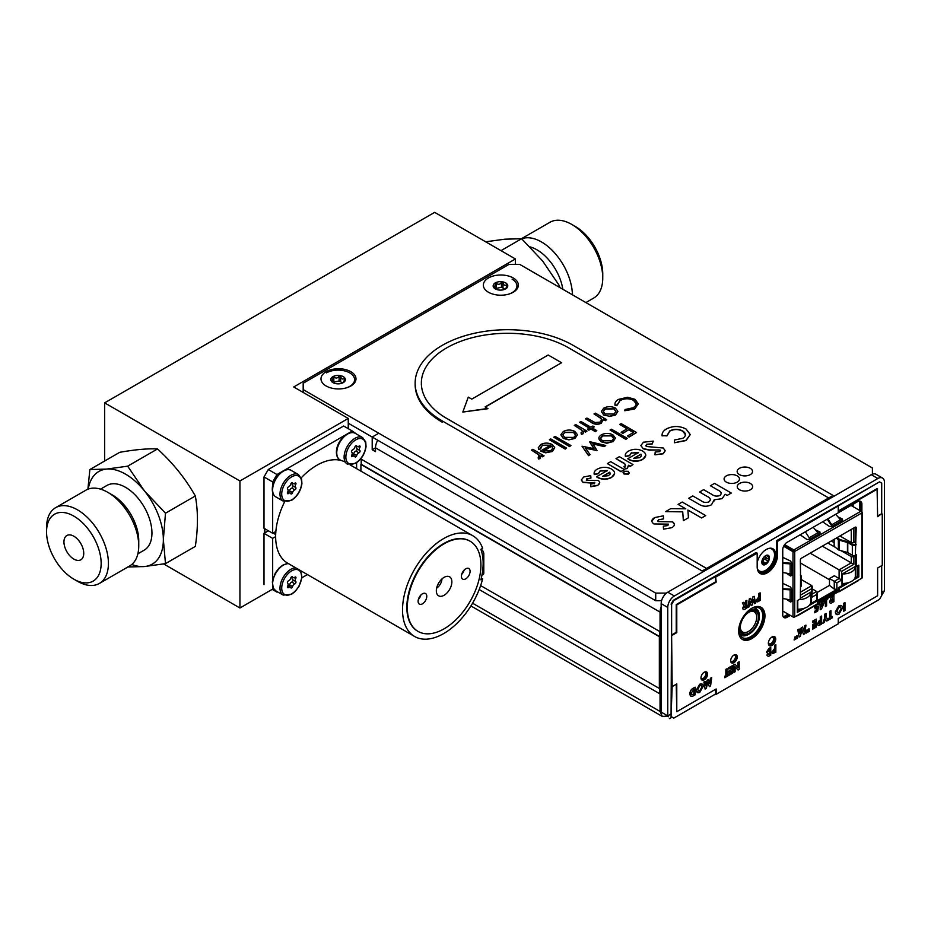 <?xml version="1.0" encoding="UTF-8"?>
<svg xmlns="http://www.w3.org/2000/svg" width="931" height="931" viewBox="0 0 931 931"><rect width="100%" height="100%" fill="white"/><g stroke="black" fill="none" stroke-linecap="round" stroke-linejoin="round"><path stroke-width="1.4" d="M515.413 264.462L515.413 258.969L434.649 212.349L104.644 402.867L104.644 461.02M163.647 563.942L239.942 607.99L239.942 480.978L348.252 418.45L348.252 428.679M104.644 402.867L239.942 480.978M515.413 258.969L293.719 386.97L348.252 418.45M272.189 589.381L239.942 607.99M264.462 528.529A58.49 33.772 120 0 0 264.439 530.344A58.49 33.772 120 0 0 264.497 533.044M307.393 574.578L301.9 577.744M277.496 591.837L272.678 589.66L272.678 585.122M272.678 589.66L276.973 592.139M272.678 582.48L272.678 538.351L275.646 536.64M263.997 584.645L263.997 533.335L272.678 538.351M273.016 533.079L275.681 534.603M263.997 533.335L268.396 530.798M275.867 531.426L272.678 533.265L272.678 491.137M272.678 488.496L272.678 481.955L263.997 476.94L263.997 528.249L272.678 533.265M272.678 481.955L276.973 474.531L281.441 471.947M263.997 476.94L268.279 469.515L276.973 474.531M284.234 470.341L345.576 434.917M348.357 433.311L352.314 431.03L356.608 434.114M268.279 469.515L343.632 426.014L352.314 431.03M356.608 462.719L356.608 468.63M351.522 455.806L352.651 456.446A2.758 1.594 -60 0 1 354.897 456.656A1.35 0.78 120 0 0 356.701 455.608A2.758 1.594 -60 0 1 358.947 452.815A1.35 0.78 120 0 0 359.855 450.488A2.758 1.594 -60 0 1 359.855 447.485A1.35 0.78 120 0 0 358.947 446.205A2.758 1.594 -60 0 1 356.701 446.007A1.35 0.78 120 0 0 354.897 447.043A2.758 1.594 -60 0 1 352.651 449.836A1.35 0.78 120 0 0 351.743 452.175A2.758 1.594 -60 0 1 351.743 455.166A1.35 0.78 120 0 0 352.651 456.446M356.701 445.984A2.758 1.594 -60 0 0 356.829 448.73A1.35 0.78 120 0 1 355.921 451.07A2.758 1.594 -60 0 0 353.675 453.851A1.35 0.78 120 0 1 351.871 454.922L354.897 456.656M358.319 446.601L359.855 447.485M287.621 489.194A2.758 1.594 -60 0 1 287.621 492.185A1.35 0.78 120 0 0 288.529 493.477A2.758 1.594 -60 0 1 290.297 493.058A2.758 1.594 -60 0 1 290.775 493.674A1.35 0.78 120 0 0 292.578 492.627A2.758 1.594 -60 0 1 294.824 489.834A1.35 0.78 120 0 0 295.732 487.507A2.758 1.594 -60 0 1 295.732 484.516A1.35 0.78 120 0 0 294.824 483.224A2.758 1.594 -60 0 1 293.056 483.643A2.758 1.594 -60 0 1 292.578 483.026A1.35 0.78 120 0 0 290.775 484.073A2.758 1.594 -60 0 1 288.529 486.866A1.35 0.78 120 0 0 287.621 489.194M288.68 492.127A1.35 0.78 120 0 0 289.553 490.881A2.758 1.594 -60 0 1 291.799 488.088A1.35 0.78 120 0 0 292.695 485.761A2.758 1.594 -60 0 1 292.45 483.294M288.68 586.123A1.35 0.78 120 0 0 289.553 584.866A2.758 1.594 -60 0 1 291.799 582.073A1.35 0.78 120 0 0 292.695 579.745A2.758 1.594 -60 0 1 292.45 577.278M292.578 586.623A2.758 1.594 -60 0 1 294.824 583.83A1.35 0.78 120 0 0 295.732 581.491A2.758 1.594 -60 0 1 295.732 578.5A1.35 0.78 120 0 0 294.824 577.22A2.758 1.594 -60 0 1 293.056 577.627A2.758 1.594 -60 0 1 292.578 577.011A1.35 0.78 120 0 0 290.775 578.058A2.758 1.594 -60 0 1 288.529 580.851A1.35 0.78 120 0 0 287.621 583.178A2.758 1.594 -60 0 1 287.621 586.181A1.35 0.78 120 0 0 288.529 587.461A2.758 1.594 -60 0 1 290.297 587.054A2.758 1.594 -60 0 1 290.775 587.659A1.35 0.78 120 0 0 292.578 586.623L289.553 584.866M504.986 289.227L501.472 287.225L495.071 288.68M505.58 288.901L507.255 285.677L507.523 284.805L506.848 284.793C504.811 285.922 503.531 285.177 502.984 282.57L502.344 281.814L501.472 282.326C499.982 284.63 498.225 284.898 496.188 283.152L495.292 282.908A7.308 4.224 -0 0 0 493.395 286.992A7.308 4.224 -0 0 0 495.292 288.878A7.308 4.224 -0 0 0 498.562 289.972A7.308 4.224 -0 0 0 505.626 288.878A7.308 4.224 -0 0 0 507.523 284.805A7.308 4.224 -0 0 0 502.344 281.814A7.308 4.224 -0 0 0 495.292 282.908L495.327 285.573L493.395 286.992L495.804 289.099M495.292 282.908L495.071 283.792M512.12 279.16A16.49 9.519 180 0 1 508.885 294.08M507.255 285.677L507.523 284.805M342.631 382.967L339.117 380.954L332.728 382.408M326.444 372.9A16.49 9.519 180 0 1 349.765 372.9A16.49 9.519 180 0 1 351.115 385.481A16.49 9.519 180 0 1 346.53 387.808M343.236 382.641L345.168 378.533L344.493 378.533C342.468 379.65 341.177 378.905 340.63 376.299L340.001 375.554L339.117 376.066C337.627 378.358 335.87 378.626 333.833 376.88L332.937 376.648A7.308 4.224 -0 0 0 331.04 380.721A7.308 4.224 -0 0 0 332.937 382.618A7.308 4.224 -0 0 0 336.207 383.712A7.308 4.224 -0 0 0 343.271 382.618A7.308 4.224 -0 0 0 345.168 378.533A7.308 4.224 -0 0 0 340.001 375.554A7.308 4.224 -0 0 0 332.937 376.648L332.972 379.301L331.04 380.721L333.449 382.839M332.937 376.648L332.728 377.52M344.901 379.406L345.168 378.533M482.933 558.681L483.794 559.182M798.775 610.561L797.692 609.933M841.985 585.611L841.985 574.159L855.531 566.339M800.346 598.202L811.541 591.732L811.541 603.183M797.692 600.437L797.692 611.19M855.345 541.667L853.855 542.529A1.839 1.059 180 0 1 851.26 542.529L839.937 535.988M834.164 542.633L831.29 540.981M817.209 592.465L829.498 585.378L834.257 589.09L836.853 589.358L817.139 600.739M829.498 585.378L829.498 578.57L836.853 582.818L836.853 589.358M829.498 578.57L834.351 575.777L839.11 578.523L841.705 580.025L836.853 582.818M812.367 588.986L816.673 591.476L817.22 592.663L816.673 594.478L811.832 597.271L811.832 588.625L800.346 595.246M801.195 579.489L811.832 585.622L811.832 588.625M800.346 562.941L829.498 579.769M822.329 546.16L853.855 564.361L841.705 571.366L810.179 553.165M855.345 555.667L853.855 556.529A1.839 1.059 180 0 1 851.26 556.529L841.205 550.733M835.631 547.509L827.81 542.994M816.673 599.238L816.673 601.007M812.367 586.809L811.832 597.271M838.377 589.754L817.325 601.903M855.845 566.514L855.845 577.604M784.647 544.623L793.852 549.942A1.222 0.71 60 0 1 794.725 551.443L793.852 550.943L793.747 551.897M784.1 545.438L793.747 551.012M843.067 584.982L841.985 584.365M855.321 575.963A12.592 7.273 180 0 1 855.333 576.196A12.592 7.273 180 0 1 842.334 583.458L841.985 583.26M855.321 566.455L855.321 566.455A12.592 7.273 180 0 1 855.333 566.7A12.592 7.273 180 0 1 842.334 573.962L842.334 583.458M810.761 592.186L810.761 592.186A12.592 7.273 180 0 1 810.773 592.419A12.592 7.273 180 0 1 799.007 599.669M810.761 601.682A12.592 7.273 180 0 1 810.773 601.926A12.592 7.273 180 0 1 797.774 609.188L797.774 600.39M861.547 511.771L861.85 511.945A1.222 0.71 180 0 1 861.85 512.946L794.725 551.443M862.199 512.446L862.199 577.697A1.222 0.71 180 0 1 861.85 578.198L861.85 512.946M827.845 518.811L831.767 524.781L831.22 525.235L827.228 519.172M835.735 514.249L840.414 519.789L831.767 524.781L831.755 526.562L842.567 520.324L840.414 519.789M822.655 521.802L829.498 526.504L831.755 526.562M813.217 527.26L817.895 532.788L809.248 537.781L805.327 531.81M809.248 537.781L809.237 539.561L820.048 533.323L817.895 532.788M800.136 534.801L806.979 539.515L809.237 539.561M820.048 533.323L819.955 532.02L815.637 529.925M838.156 516.926L842.474 519.021L842.567 520.324M851.015 505.44L860.977 511.189A1.222 0.71 60 0 1 861.85 512.69M793.852 550.943L784.158 545.345M783.634 546.288L792.991 551.699A1.222 0.71 -0 0 0 794.725 551.699L794.725 616.95A1.222 0.71 180 0 1 792.991 616.95L782.75 611.039M782.75 598.493L790.291 599.867L791.687 601.449L791.687 588.951L790.151 589.858L790.268 589.16L782.75 588.695M782.75 589.416L790.151 589.858L790.151 599.843M782.75 572.484L790.291 573.857L791.687 575.439L791.687 562.952L790.151 563.86L790.268 563.15L782.75 562.696M782.75 563.406L790.151 563.86L790.151 573.845M791.687 575.439L790.512 576.01L786.544 573.31M791.687 562.952L790.512 561.021L782.75 557.332M791.687 601.449L790.512 602.008L786.544 599.32M791.687 588.951L790.512 587.03L782.75 583.33M794.725 616.95L797.751 615.205A1.222 0.71 60 0 1 796.889 615.705L796.889 615.705M810.296 603.905L816.464 600.344L817.325 600.844L817.325 603.905L838.377 591.744A1.222 0.71 -120 0 0 839.238 591.243L858.382 580.199A1.222 0.71 60 0 1 858.126 580.758L838.982 591.813M856.148 566.688A1.536 0.884 120 0 0 856.217 566.199L856.217 554.748L855.356 555.237L855.345 565.699A1.536 0.884 -60 0 1 855.275 566.188L856.148 566.688L858.813 565.14L858.813 576.894L853.518 579.955M857.951 565.641L857.951 576.394L858.813 576.894M849.247 582.422L839.238 588.194L839.238 591.243M846.186 583.19L838.377 587.694L839.238 588.194M857.951 576.394L854.856 578.186M838.377 591.744L838.377 590.743L817.325 602.904M838.377 587.694L838.377 590.743M797.751 615.205L817.325 603.905A1.222 0.71 60 0 1 817.069 604.463L797.495 615.763M817.325 600.844L808.958 605.674M804.687 608.141L797.32 612.4L797.32 600.646L800.427 598.854A1.536 0.884 120 0 1 800.346 598.447L800.567 576.871A2.141 1.234 -0 0 0 801.195 575.998A2.141 1.234 -0 0 0 800.567 575.125L800.346 574.997M801.626 608.909L797.32 611.399M801.195 575.998L801.195 585.995A2.141 1.234 180 0 1 800.567 586.867M800.567 576.871L800.346 560.09A1.536 0.884 120 0 1 801.428 558.216L855.135 527.214A1.536 0.884 120 0 1 856.217 527.842L855.356 555.237A2.141 1.234 180 0 1 852.331 555.237L847.78 552.618L847.78 542.61A1.222 0.71 -0 0 0 847.443 542.482L847.443 552.479A1.222 0.71 180 0 1 847.78 552.618M852.331 555.237L852.331 545.24L847.78 542.61M847.443 552.479L839.168 550.163A2.141 1.234 180 0 1 838.354 549.755L834.164 546.299L834.164 539.328M836.317 538.083L838.354 539.759A2.141 1.234 -0 0 0 839.168 540.155L847.443 542.482M852.331 545.24A2.141 1.234 -0 0 0 855.356 545.24M837.202 537.571L839.704 539.526L847.978 541.842A2.456 1.42 180 0 1 848.641 542.11L853.192 544.74L856.217 544.74M855.345 544.239L855.345 527.342L856.217 527.842M858.382 580.199L861.85 578.198M752.504 608.001A15.315 8.845 -60 0 1 756.147 608.665A15.315 8.845 -60 0 1 759.324 615.682L759.324 616.683A14.081 8.135 120 0 0 753.458 609.584A14.081 8.135 120 0 0 742.763 617.614M740.96 621.093A14.081 8.135 120 0 0 740.622 632.999A14.081 8.135 120 0 0 749.362 633.93L748.489 634.43A15.315 8.845 -60 0 1 740.832 635.186A15.315 8.845 -60 0 1 739.272 633.813M749.362 633.93A14.081 8.135 120 0 0 759.324 616.683M758.451 617.183A12.859 7.425 -60 0 1 749.362 632.929A12.859 7.425 -60 0 1 740.261 627.68A12.859 7.425 -60 0 1 749.362 611.923A12.859 7.425 -60 0 1 758.451 617.183M740.273 627.157A11.638 6.715 120 0 0 742.67 632.009A11.638 6.715 120 0 0 751.643 628.89A11.638 6.715 120 0 0 756.717 617.183A11.638 6.715 120 0 0 754.308 611.853A11.638 6.715 120 0 0 748.92 612.191M264.87 532.823A58.176 33.586 -60 0 1 264.835 528.738M418.426 599.285A6.121 3.538 120 0 0 420.835 595.107M422.441 603.823A6.121 3.538 120 0 0 426.445 598.424A6.121 3.538 120 0 0 425.514 593.524A6.121 3.538 120 0 0 419.381 597.05A6.121 3.538 120 0 0 419.381 604.126A6.121 3.538 120 0 0 422.441 603.823M461.729 574.287A6.121 3.538 120 0 0 464.138 570.109M465.756 578.826A6.121 3.538 120 0 0 469.748 573.426A6.121 3.538 120 0 0 468.817 568.515A6.121 3.538 120 0 0 462.684 572.053A6.121 3.538 120 0 0 462.684 579.129A6.121 3.538 120 0 0 465.756 578.826M436.639 588.171A8.018 4.632 120 0 0 441.969 578.931M444.099 595.281A10.974 6.342 120 0 0 451.523 584.668A10.974 6.342 120 0 0 448.451 576.382A10.974 6.342 120 0 0 438.606 583.155A10.974 6.342 120 0 0 437.675 595.06A10.974 6.342 120 0 0 444.099 595.281M444.099 628.821A52.055 30.06 -60 0 1 418.066 631.404A52.055 30.06 -60 0 1 418.066 571.297A52.055 30.06 -60 0 1 470.132 541.237A52.055 30.06 -60 0 1 478.103 582.957A52.055 30.06 -60 0 1 444.099 628.821M469.911 541.12A52.055 30.06 120 0 0 469.69 540.992A52.055 30.06 120 0 0 417.635 571.04A52.055 30.06 120 0 0 417.635 631.16A52.055 30.06 120 0 0 417.856 631.276M482.63 578.826A58.176 33.586 -60 0 1 414.574 636.455A58.176 33.586 -60 0 1 405.66 589.835A58.176 33.586 -60 0 1 443.668 538.572A58.176 33.586 -60 0 1 472.75 535.686A58.176 33.586 -60 0 1 482.63 548.324L480.873 549.337A55.837 32.236 -60 0 1 480.873 579.838L482.63 578.826L481.315 578.07M345.32 462.125A58.176 33.586 120 0 0 316.784 465.314A58.176 33.586 120 0 0 301.213 477.836M284.642 501.716A58.176 33.586 120 0 0 287.691 563.197L414.574 636.455M462.823 412.037L487.891 408.709L485.156 406.882L561.602 362.741L548.196 355.002L471.749 399.143L468.281 397.13L462.823 412.037L487.891 408.453M485.377 406.998L561.602 362.741M752.527 471.47A7.692 4.446 -0 0 0 744.835 467.036A7.692 4.446 -0 0 0 737.154 471.47A7.692 4.446 -0 0 0 739.4 474.601A7.692 4.446 -0 0 0 747.779 475.566A7.692 4.446 -0 0 0 752.527 471.47A7.692 4.446 -0 0 0 744.835 467.025A7.692 4.446 -0 0 0 737.154 471.47M702.172 570.994L702.172 572.251L833.059 496.689L833.059 495.42L573.147 345.354A92.553 53.439 -0 0 0 472.273 333.775A92.553 53.439 -0 0 0 415.145 383.141A92.553 53.439 -0 0 0 442.248 420.928L702.172 570.994L706.571 568.457L446.647 418.391A86.339 49.843 180 0 1 421.359 383.141M442.248 420.928L442.248 422.197A92.553 53.439 180 0 1 415.145 384.41L415.145 383.141M828.66 497.957L706.571 568.445L446.647 418.38A86.339 49.843 180 0 1 446.647 347.891A86.339 49.843 180 0 1 568.748 347.891L828.66 497.957L833.059 495.42M682.679 431.216C678.431 429.04 674.149 429.016 669.831 431.111L666.968 435.906L662.081 435.58C661.871 432.985 663.326 430.774 666.456 428.935C673.008 425.688 679.525 425.723 686.031 429.016L690.22 434.533L686.066 440.316L674.358 442.772L674.475 439.991L682.842 438.303C686.345 435.836 686.298 433.392 682.679 430.96L685.437 434.847M682.679 430.96C678.431 428.795 674.149 428.76 669.831 430.855L669.831 431.111M669.831 430.855L666.968 435.65L662.069 435.836M690.22 434.661L686.066 440.561L674.358 442.772M653.294 441.131L652.119 443.854L646.661 444.238L646.289 446.496L663.268 447.997L665.211 450.709L663.105 453.56L654.97 454.828L655.18 452.047L659.788 451.605L660.079 450.022L649.349 449.906L643.135 448.544L640.877 445.53L643.426 442.225L653.294 441.131L652.119 444.11L646.661 444.494L645.672 445.681M665.2 450.837L663.105 453.816L654.993 454.828M643.135 448.544L640.877 445.658M640.924 454.188L633.732 458.343L639.667 457.68L641.354 455.841L640.924 454.188L634.034 458.424M641.354 456.097L640.924 454.444M638.526 452.78L631.358 453.048L629.577 455.713L625.423 456.574L625.26 455.352M631.358 452.792L629.577 455.468L625.423 456.318C624.887 454.281 625.923 452.547 628.518 451.104C633.208 448.73 637.91 448.707 642.646 451.035C646.731 453.734 646.789 456.458 642.821 459.181C637.979 461.613 633.173 461.59 628.378 459.123L627.75 458.75L638.526 452.524L631.358 453.048M642.821 459.181L642.821 459.437C637.979 461.869 633.173 461.846 628.378 459.379L627.971 458.878M623.921 466.419L625.19 466.047C625.748 464.534 624.748 463.242 622.199 462.195L615.996 458.622L619.348 456.679L633.01 464.569L630.136 466.233L628.46 465.256L627.424 468.072L625.725 468.665L623.921 466.675L625.19 466.291C625.748 464.79 624.748 463.498 622.199 462.451L616.217 458.75M625.19 466.047L625.679 465.302M610.189 474.088L609.758 472.436L602.869 476.416M602.566 476.335L608.502 475.671L610.189 473.832L609.758 472.18L602.566 476.335M596.585 476.742L597.213 477.37L596.585 476.742L607.361 470.527L600.192 470.783L598.412 473.46L594.257 474.31C593.722 472.273 594.758 470.539 597.353 469.108C602.043 466.734 606.744 466.699 611.481 469.026C615.566 471.726 615.624 474.449 611.655 477.184C606.814 479.605 602.008 479.581 597.213 477.114M590.638 482.747L583.004 482.2L581.34 479.93L583.702 476.986L590.72 475.59L590.941 478.069L586.763 478.813L586.355 480.268L598.261 480.489C600.367 482.142 600.181 483.724 597.679 485.249L590.871 486.471L590.72 484.004L594.42 483.526L594.781 482.363L590.638 483.003L583.004 482.456L581.34 480.047M594.42 483.526L594.781 482.363L590.638 483.003M594.42 483.783L594.781 482.619M636.548 432.519L629.053 436.848L627.471 435.929L633.592 432.403L628.856 429.668L622.734 433.194L621.152 432.287L627.273 428.749L619.767 424.42L621.152 423.628L636.548 432.519L629.053 437.105L627.692 436.057M628.856 429.668L622.734 433.45L621.373 432.415M611.481 429.214L627.273 438.326L625.888 439.129L610.096 430.006L611.481 429.214M627.273 438.326L625.888 439.374L610.317 430.134M613.401 438.35L611.539 435.883L602.694 435.906L600.798 438.326M611.539 435.627L602.694 435.65C600.204 437.349 600.192 439.048 602.648 440.759L611.574 440.782C614.018 439.06 614.006 437.337 611.539 435.627L611.539 435.883M612.924 434.835L615.379 438.024L612.947 441.585L606.826 442.981L601.275 441.562C598.039 439.316 598.051 437.081 601.31 434.858C605.162 432.973 609.037 432.962 612.924 434.835M612.947 441.585L606.826 443.237L601.275 441.818L598.854 438.257M604.266 446.368L592.826 443.633L597.004 450.557L585.32 447.962L590.033 454.584L588.578 455.422L582.026 446.217L594.001 448.649L589.835 441.701L605.755 445.507L604.266 446.624L593.012 443.924M597.004 450.557L585.529 448.265M589.905 454.665L588.578 455.678L582.154 446.391M605.441 445.693L604.266 446.624M624.771 410.746L634.709 408.977L638.317 403.879L634.709 408.721L624.771 410.746L625.05 409.512L633.208 407.755C637.048 405.206 637.153 402.646 633.499 400.051L633.499 400.307C628.96 398.189 624.492 398.27 620.093 400.551L617.148 405.206L615.03 405.369L614.902 404.275M633.499 400.051C628.96 397.933 624.492 398.014 620.093 400.295L620.093 400.551M620.093 400.295L617.148 404.95L615.03 405.113C614.576 402.89 615.728 400.982 618.498 399.387L627.541 397.269L634.989 399.318L638.317 403.879M614.029 408.872L605.185 408.895L603.288 411.444L605.138 414.004L614.064 414.027L615.891 411.467L614.029 408.872L605.185 409.151L603.288 411.572M615.891 411.595L614.029 409.128M603.777 414.807L601.345 411.374L603.8 408.104C607.652 406.219 611.527 406.207 615.414 408.081L617.87 411.269L615.449 414.83L609.316 416.227L603.777 415.063L601.345 411.502M609.316 416.227L603.777 415.063M601.193 423.046C597.597 424.548 594.304 424.257 591.29 422.185L585.541 418.869L586.926 418.066L594.944 422.511L600.053 422.115L601.659 419.811L600.902 418.182L594.025 413.969L595.409 413.166L606.663 419.672L605.278 420.463L603.253 419.287L601.193 423.302C597.597 424.804 594.304 424.513 591.29 422.441L585.762 418.997M601.659 419.939L600.902 418.438L594.246 414.097M603.253 419.287L603.346 420.218M603.253 419.544L601.193 423.302M587.519 429.133L589.486 427.992L579.617 422.29L581.002 421.487L590.871 427.189L592.849 426.049L594.222 426.852L592.256 427.992L596.794 430.611L595.409 431.402L590.871 428.784L588.892 429.924L587.729 429.249M590.871 428.784L588.892 430.18L587.519 429.377M582.562 431.612L581.689 430.18L574.508 425.49M581.689 429.924L574.287 425.362L575.672 424.571L586.926 431.065L585.541 431.868L583.888 430.902L582.992 433.567L581.398 434.032L580.967 432.903L582.573 431.472L581.689 430.18M581.398 434.032L580.967 432.903M568.841 439.595L563.302 438.175L560.869 434.73L563.325 431.472C567.177 429.587 571.052 429.575 574.951 431.449L577.395 434.637L574.974 438.198L568.841 439.839L563.302 438.431L560.869 434.87M551.827 446.077L543.285 451.011L550.954 450.464L552.793 448.183L551.827 446.077L543.576 451.104M552.793 448.439L551.827 446.333M542.342 445.181L540.574 448.94L538.7 449.277L538.269 447.764L540.795 444.483C544.6 442.621 548.417 442.644 552.246 444.553L554.701 447.474L552.409 451.221L545.659 452.559L540.527 451.011L550.593 445.204L542.342 445.181M538.7 449.277L538.281 447.892M532.823 449.301L544.076 455.794L542.703 456.597L541.039 455.643L540.155 458.296L538.56 458.774L538.84 454.654L531.45 450.104L532.823 449.301M544.076 455.794L542.703 456.853L541.144 455.957M541.039 455.899L540.155 458.552L538.56 459.018L538.118 457.889L539.026 457.598M539.724 456.341L538.84 454.91L531.671 450.232M550.593 445.449L542.342 445.425L540.329 447.881M540.492 448.951L538.7 449.522M554.701 447.73L552.409 451.477L545.659 452.815L540.76 451.139M566.362 448.172L565.21 449.103L549.627 439.851M570.715 445.67L569.551 446.589L553.98 437.349M577.395 434.893L574.974 438.443L568.841 439.839M586.705 431.193L585.541 432.112L583.993 431.228M583.888 431.158L582.992 433.811L581.398 434.288M596.573 430.739L595.409 431.658L590.871 429.04M589.265 428.12L579.838 422.418M594.001 426.98L592.477 428.12M606.442 419.8L605.278 420.719L603.3 419.578M617.87 411.525L615.449 415.075L609.316 416.483M636.199 403.821L633.499 400.307M593.815 448.602L589.707 442.039M615.379 438.28L612.947 441.829M633.371 432.531L628.856 429.924M627.052 428.877L619.988 424.548M599.727 482.712L597.679 485.505L590.871 486.727L590.731 484.26M590.917 478.069L586.763 479.069L586.355 480.524M607.361 470.772L600.192 471.039L598.412 473.716L594.257 474.566L594.094 473.355M614.611 473.309L611.655 477.428C606.814 479.861 602.008 479.837 597.213 477.37M624.166 469.678L621.024 471.749L607.582 463.731M629.321 472.762L628.472 474.1L624.014 474.019L623.048 472.564M632.789 464.697L630.136 466.489L628.623 465.616M628.46 465.512L627.424 468.328L625.725 468.921L623.921 466.675M645.777 455.317L642.821 459.437M660.498 450.813L658.869 449.941L649.349 450.162L643.135 448.8M726.343 482.142A7.692 4.446 -0 0 0 739.202 480.152A7.692 4.446 -0 0 0 729.788 474.717A7.692 4.446 -0 0 0 726.343 482.142M739.517 489.753A7.692 4.446 -0 0 0 752.376 487.763A7.692 4.446 -0 0 0 742.961 482.316A7.692 4.446 -0 0 0 739.517 489.753M710.411 485.749L714.519 483.375L731.266 493.046L727.158 495.42L725.156 494.256L722.107 498.667L714.193 499.796L711.47 504.811C706.78 506.953 702.428 506.65 698.413 503.927L688.672 498.306L692.78 495.932L701.194 500.785C703.499 502.542 706.082 502.903 708.968 501.844C711.237 499.807 710.586 497.969 707.013 496.339L699.542 492.022L703.65 489.648L711.68 494.291C714.077 496.153 716.812 496.56 719.896 495.536C722.072 493.477 721.362 491.626 717.778 490.009L710.411 485.749L714.519 483.375L731.266 493.046M678.094 504.404L682.214 502.03L705.71 515.599L701.602 517.973L687.893 510.06L688.44 517.764L683.366 520.697L682.726 511.852L665.572 511.643L670.739 508.652L685.775 508.826L678.094 504.404L682.214 502.03L705.71 515.599M672.589 521.849C675.161 523.862 674.928 525.806 671.868 527.679L663.524 529.169L663.338 526.155L667.876 525.573L668.318 524.13L653.888 523.944C650.967 521.721 651.258 519.591 654.737 517.555L663.338 515.832L663.617 518.87L658.485 519.801L657.996 521.569L672.589 521.849M573.601 437.395C576.033 435.673 576.021 433.951 573.554 432.24L564.71 432.263L562.813 434.812L564.675 437.372L573.601 437.395M575.416 434.963L573.554 432.496L564.71 432.519L562.824 434.94M610.724 461.66L624.387 469.55L621.024 471.493L607.361 463.603L610.724 461.66M628.378 471.307L628.472 473.844L624.014 473.774L623.886 471.226L628.378 471.307M657.565 520.929L657.996 521.581L672.589 521.86L674.381 524.409M651.84 521.162L654.737 517.555L663.338 515.844L663.617 518.87M663.338 526.166L667.876 525.573L668.318 524.141M739.47 479.011A7.692 4.446 -0 0 0 731.778 474.577A7.692 4.446 -0 0 0 724.085 479.011M752.644 486.61A7.692 4.446 -0 0 0 744.951 482.177A7.692 4.446 -0 0 0 737.259 486.61M665.572 511.643L670.739 508.652L685.763 508.826M687.893 510.06L688.44 517.764M699.542 492.034L703.65 489.659L711.68 494.291C714.077 496.153 716.812 496.572 719.896 495.536L721.327 493.546M688.672 498.306L692.78 495.932L701.194 500.785C703.499 502.554 706.082 502.903 708.968 501.856L710.469 499.784M714.193 499.796L714.368 500.855M550.791 438.932L566.583 448.044L565.21 448.847L549.406 439.723L550.791 438.932M555.132 436.418L570.936 445.542L569.551 446.345L553.759 437.221L555.132 436.418M361.205 464.255L361.205 459.181L659.625 631.462L659.625 636.548L361.205 464.255M480.629 585.599L659.625 688.626L659.625 693.7L479.186 589.532M481.141 549.185A3.887 2.246 60 0 1 483.794 553.898L483.794 572.949A3.887 2.246 60 0 1 481.99 574.881M659.346 688.777L659.346 636.699L360.925 464.418L360.925 471.121M659.625 693.7L659.625 631.462M378.801 433.229L372.202 437.046L372.202 449.743L375.507 451.651L375.507 447.834L372.202 449.743M661.161 606.907A10.893 6.284 120 0 0 660.056 612.121L375.507 447.834A10.893 6.284 -60 0 1 377.753 440.247M661.161 611.492L660.056 612.121L660.056 711.447L662.313 716.428L667.411 716.09M482.712 570.319L483.794 570.947M483.142 562.952L483.794 563.325M661.569 600.728L655.715 600.728L348.252 423.209M667.76 715.892L661.161 712.087L661.161 603.614A9.333 5.388 -60 0 1 667.76 592.186L674.358 595.991A9.333 5.388 120 0 0 667.76 607.431L667.76 715.892C669.866 719.547 669.866 719.547 667.76 715.892C669.866 719.547 669.866 719.547 667.76 715.892L671.065 713.984M881.704 595.246L884.45 590.789L884.45 482.316A9.333 5.388 120 0 0 882.518 478.045A9.333 5.388 120 0 0 877.852 478.511L674.358 595.991M877.852 478.511L871.253 474.705A9.333 5.388 -60 0 1 875.92 474.24L882.518 478.045M871.253 474.705L667.76 592.186M861.897 511.98L861.897 504.23A6.226 3.596 -60 0 0 860.616 501.378A6.226 3.596 -60 0 0 857.498 501.693L787.091 542.342M782.75 549.22L782.75 615.414M783.297 616.927L788.126 614.146M859.744 510.479L859.744 501.099M853.145 506.673L853.145 504.206M768.401 642.623A3.654 2.106 120 0 0 769.111 643.74A3.654 2.106 120 0 0 772.765 641.634A3.654 2.106 120 0 0 772.765 637.409A3.654 2.106 120 0 0 771.438 637.363M730.684 661.08A3.654 2.106 120 0 0 731.044 661.394A3.654 2.106 120 0 0 734.71 659.288A3.654 2.106 120 0 0 734.71 655.063A3.654 2.106 120 0 0 734.256 654.912M700.985 678.233A3.654 2.106 120 0 0 701.346 678.548A3.654 2.106 120 0 0 705.011 676.43A3.654 2.106 120 0 0 705.011 672.205A3.654 2.106 120 0 0 704.558 672.054M755.646 608.385A17.037 9.834 120 0 0 755.25 607.291M738.667 630.357A17.037 9.834 120 0 0 742.182 637.549A17.037 9.834 120 0 0 759.207 627.715A17.037 9.834 120 0 0 759.207 608.048A17.037 9.834 120 0 0 751.236 608.595M765.34 559.508A7.471 4.306 120 0 0 766.085 557.867M757.473 569.516A13.383 7.727 120 0 0 768.25 569.935A13.383 7.727 120 0 0 775.709 554.457A13.383 7.727 120 0 0 767.423 548.883A13.383 7.727 120 0 0 766.26 549.476A13.383 7.727 120 0 0 757.182 562.557M872.405 474.147L872.405 468.002L519.87 264.462L508.873 264.462L303.18 383.223L303.18 389.577L655.715 593.105L666.433 593.105M655.715 600.728L655.715 593.105M303.18 389.577L303.18 392.428M488.472 292.253A17.503 10.101 0 0 0 514.645 291.322A17.503 10.101 0 0 0 512.702 277.671A17.503 10.101 0 0 0 488.984 277.671A17.503 10.101 0 0 0 487.041 291.322A17.503 10.101 0 0 0 488.472 292.253M326.118 385.981A17.503 10.101 0 0 0 352.29 385.05A17.503 10.101 0 0 0 350.347 371.411A17.503 10.101 0 0 0 326.63 371.411A17.503 10.101 0 0 0 324.686 385.05A17.503 10.101 0 0 0 326.118 385.981M821.631 616.054L821.631 624.003L820.246 624.794C818.675 625.888 817.779 625.655 817.569 624.084L818.989 621.163L820.397 620.232L820.397 616.776L821.631 616.054M820.397 621.652L819.129 623.851L820.397 623.281L820.397 621.652M877.63 516.042L881.704 513.691L881.704 483.142L879.504 481.874L777.536 541.376L776.431 540.748L879.504 481.874M881.704 513.691L877.63 516.682L877.083 488.612L838.249 511.026M838.249 623.176L879.504 599.366L881.704 595.549L881.704 565.641M671.612 634.989L676.232 632.324L676.232 604.568L715.613 581.828L715.613 576.498L673.811 600.635L671.612 604.44L671.612 634.989L672.159 686.613L676.779 683.948L676.779 711.703L716.16 688.963L716.16 694.305L838.249 623.817L838.249 618.475L877.63 595.747L877.63 567.991L882.251 565.326L882.251 514.005M715.613 576.498L716.16 582.154L676.779 604.882L676.779 632.638L672.159 635.303M671.612 604.44L671.065 716.533L672.159 686.613M715.613 689.289L715.613 693.979L673.811 718.115L671.612 716.847M676.232 684.262L676.779 711.703M673.811 718.115L671.065 716.533M877.63 488.926L838.249 511.654L838.249 506.324M759.638 573.147A14.384 8.309 120 0 0 770.507 568.62A14.384 8.309 120 0 0 776.431 554.527L776.431 540.748M671.065 604.126L673.264 600.309L756.088 552.49L757.182 553.13L757.182 566.909A14.384 8.309 120 0 0 760.162 573.496A14.384 8.309 120 0 0 771.252 569.644A14.384 8.309 120 0 0 777.536 555.155L777.536 541.376M757.182 553.13L716.16 576.813M783.495 617.172A6.226 3.596 120 0 0 786.008 616.636L789.22 614.774M786.008 616.636L787.102 617.265L790.326 615.414M860.803 511.084L860.803 503.59A6.226 3.596 120 0 0 860.011 501.146M857.498 501.693L787.102 542.331A6.226 3.596 -60 0 0 782.703 549.953L782.703 614.728A6.226 3.596 -60 0 0 787.102 617.265M701.462 679.618A4.667 2.7 120 0 0 705.512 676.721A4.667 2.7 120 0 0 706.001 671.763M704.278 672.205A4.667 2.7 120 0 0 701.229 676.313A4.667 2.7 120 0 0 701.951 680.049A4.667 2.7 120 0 0 706.617 677.361A4.667 2.7 120 0 0 706.617 671.973A4.667 2.7 120 0 0 704.278 672.205M731.161 662.476A4.667 2.7 120 0 0 735.211 659.579A4.667 2.7 120 0 0 735.699 654.621M733.977 655.052A4.667 2.7 120 0 0 730.928 659.171A4.667 2.7 120 0 0 731.638 662.907A4.667 2.7 120 0 0 736.305 660.207A4.667 2.7 120 0 0 736.305 654.819A4.667 2.7 120 0 0 733.977 655.052M772.032 636.955A5.214 3.014 120 0 0 768.634 641.552A5.214 3.014 120 0 0 769.425 645.73A5.214 3.014 120 0 0 774.639 642.716A5.214 3.014 120 0 0 774.639 636.699A5.214 3.014 120 0 0 772.032 636.955M768.936 645.299A5.214 3.014 120 0 0 773.545 642.076A5.214 3.014 120 0 0 774.033 636.478M741.972 639.178A18.585 10.73 120 0 0 759.987 628.157A18.585 10.73 120 0 0 760.522 607.047M751.794 608.257A18.585 10.73 120 0 0 739.656 624.631A18.585 10.73 120 0 0 742.507 639.527A18.585 10.73 120 0 0 761.093 628.797A18.585 10.73 120 0 0 761.093 607.326A18.585 10.73 120 0 0 751.794 608.257M746.825 600.507L746.825 608.129L745.44 608.921C743.904 610.026 743.008 609.817 742.763 608.304L743.985 605.615L742.473 603.02L743.788 602.264L745.242 604.743L745.638 601.193L746.72 600.565M745.638 605.883L743.95 607.64L745.638 607.443L745.638 605.883M709.701 683.307L710.376 678.268L711.552 677.721M710.481 678.338L711.68 677.64L710.574 685.914L709.341 686.624L707.839 682.167L706.315 688.358L705.104 689.068L703.987 682.086L705.186 681.399L705.884 685.81L707.257 680.2L708.421 679.537L709.783 683.552L710.376 678.268M707.257 680.2L708.421 679.537M738.097 670.017L735.106 666.724L735.106 671.74L733.919 672.426L733.919 664.804L734.99 664.187L737.98 667.457L737.98 662.465L739.167 661.778L739.167 669.401L738.097 670.017L735.106 666.782M737.98 662.465L739.167 661.778M728.845 669.11L728.845 667.736L732.394 665.688L732.394 673.311L728.845 675.359L728.845 673.986L731.207 672.624L731.207 671.158L728.845 672.531L728.845 671.158L731.207 669.785L731.207 667.736L728.729 669.04L728.729 667.678L732.29 665.746M775.837 644.636L775.837 652.259L772.451 653.585L771.95 652.34L774.662 648.639L774.662 645.323L775.837 644.636M774.662 650.013L773.452 652.119L774.662 651.572L774.662 650.013M772.404 653.562L771.846 652.27L774.545 648.581L774.545 645.253L775.732 644.694M768.913 648.639L770.763 647.569L770.763 655.191L768.366 656.436L767.039 655.343L767.726 653.481L766.62 652.165L768.913 648.639M769.576 654.505L769.576 652.84L768.226 654.481L769.576 654.505M769.576 651.572L769.576 649.617L767.807 651.537L769.576 651.572M828.671 597.353L826.588 600.239L826.588 605.848L825.355 606.558L825.622 599.11M825.355 606.558L825.46 599.203M821.479 601.507L821.479 602.485L824.377 600.809L824.377 602.252L821.526 608.967L820.234 609.712L820.234 604.522L819.617 604.871L820.234 602.217M822.992 602.927L821.479 603.812L821.479 606.512L822.992 602.927M821.479 602.357L824.377 600.809M844.987 602.578L844.987 610.515L843.754 611.225L843.754 603.288L844.987 602.578L843.754 603.288M832.209 616.462L832.209 617.893L828.497 620.023L828.497 618.603L829.73 617.893L829.73 611.376L830.964 610.666L830.964 617.183L832.209 616.462M828.497 619.906L828.392 618.545L829.626 617.823L829.626 611.318L830.859 610.724M816.336 619.115L816.336 627.052L812.635 629.193L812.635 627.762L815.102 626.342L815.102 624.806L812.635 626.237L812.635 624.806L815.102 623.386L815.102 621.245L812.635 622.676L812.635 621.245L816.336 619.115M812.635 622.676L812.53 621.186L816.231 619.173M808.143 631.986L809.109 628.786L809.376 631.276L808.027 631.928L808.294 629.123L809.016 628.832M801.928 629.833L800.346 636.28L799.077 637.013L797.914 629.752L799.17 629.03L799.904 633.615L801.335 627.773L802.534 627.087L803.953 631.276L804.687 625.841L805.943 625.12L804.78 633.72L803.5 634.465L801.928 629.833M803.5 634.465L801.894 629.984M796.168 638.771L796.308 636.048L797.029 635.757M794.108 639.958L795.074 636.757L795.342 639.248L794.108 639.958M803.872 631.02L804.582 625.772L805.815 625.19M799.066 636.897L797.809 629.682L799.077 629.077M799.857 633.301L801.219 627.715L802.464 627.122M806.211 632.975L806.362 630.24L807.072 629.961M812.635 629.065L812.53 627.703L814.997 626.272L814.997 624.876M812.635 626.109L812.53 624.748L814.997 623.328L814.997 621.314M818.046 625.353L817.465 624.014L818.884 621.093L820.281 620.174L820.281 616.706L821.514 616.124M826.681 620.954L825.483 619.045M822.957 623.095L824.773 617.556L824.773 614.111L826.006 613.529M830.964 617.055L832.093 616.531M836.375 614.413L835.27 612.004L838.808 605.802L841.38 605.557M843.754 611.097L843.637 603.218M815.637 606.605L816.58 607.326L818.407 606.128M814.602 612.633L814.485 611.376L816.638 610.131L816.883 608.665M815.114 608.99L814.683 605.837M817.627 604.882L816.627 604.743M820.234 609.584L820.13 604.58M819.617 604.754L820.13 602.276M827.845 598.959L826.891 598.819M830.149 603.055L829.556 601.74L830.836 598.947L829.591 596.818M832.198 598.005L832.558 595.107M768.25 656.378L766.935 655.284L767.621 653.422L766.516 652.107L768.797 648.57L770.659 647.499M727.146 674.847L728.228 674.347M724.784 677.582L724.667 676.278L725.854 675.592L725.854 669.331L727.041 668.784M728.845 675.231L728.729 673.928L731.103 672.566L731.103 671.216M728.845 672.403L728.729 671.1L731.103 669.726L731.103 667.806M733.919 672.298L733.814 664.746L734.955 664.21M737.876 667.341L737.876 662.395M690.86 696.272L689.824 693.839C690.011 691.105 691.256 689.149 693.56 687.986L695.073 687.229M697.331 692.524L696.26 690.208L699.67 684.262L702.137 684.029M709.306 686.508L707.793 682.318M705.081 688.952L703.871 682.027L705.093 681.445M705.838 685.495L707.153 680.13M743.217 609.502L742.659 608.246L743.881 605.557L742.356 602.962L743.729 602.299M745.184 604.65L745.533 601.123L746.72 600.448M751.701 602.31L752.795 596.934L754.052 596.329M754.424 603.614L753.423 599.645M751.166 605.499L750.049 601.589M747.907 607.373L749.304 598.947L750.572 598.342M756.67 601.763L756.112 600.472L758.812 596.783L758.812 593.454L759.999 592.896M842.52 607.966L838.936 614.216C836.748 615.205 835.561 614.495 835.375 612.063L838.924 605.872C841.124 604.836 842.322 605.534 842.52 607.966M838.947 612.773L841.287 608.665L840.437 607.035L838.924 607.291L836.608 611.376L838.947 612.773M833.897 594.327L833.897 601.624L832.465 602.45C830.848 603.591 829.928 603.381 829.672 601.81L830.952 599.005L829.649 596.783M831.022 595.991L832.244 598.098L832.663 595.037M832.663 599.273L830.906 601.112L832.663 600.902L832.663 599.273M728.333 674.288L728.333 675.65L724.784 677.71L724.784 676.337L725.971 675.65L725.971 669.401L727.146 668.714L727.146 674.963L728.333 674.288M760.115 592.838L760.115 600.46L758.788 601.217C757.275 602.276 756.426 602.054 756.216 600.542L758.928 596.841L758.928 593.524L760.115 592.838M758.928 598.214L757.718 600.32L758.928 599.773L758.928 598.214M754.133 596.282L755.669 603.02L754.447 603.73L753.47 599.424L752.353 604.941L751.201 605.604L750.083 601.379L749.106 606.814L747.884 607.512L749.408 599.017L750.642 598.296L751.771 602.578L752.911 596.992L754.133 596.282M757.287 599.797L758.812 599.715L758.812 598.272M818.698 623.305L820.281 623.223L820.281 621.722M837.26 612.912L838.843 612.714L841.17 608.606L840.321 606.965M821.479 606.186L822.818 603.032M830.789 601.054L832.558 600.844L832.558 599.343M768.122 654.423L769.472 654.435L769.472 652.91M767.691 651.467L769.472 651.502L769.472 649.675M743.834 607.582L745.533 607.384L745.533 605.941M703.219 686.345L699.786 692.327C697.691 693.292 696.551 692.606 696.365 690.278L699.775 684.32C701.893 683.331 703.033 683.994 703.219 686.345M699.798 690.953L702.044 687.008L701.229 685.437L699.775 685.693L697.552 689.603L699.798 690.953M695.189 687.171L695.189 694.794L693.688 695.655C691.349 697.075 690.092 696.493 689.941 693.898C690.115 691.174 691.361 689.219 693.665 688.044L695.189 687.171M694.002 694.107L694.002 689.219L691.128 693.246L691.745 694.794L694.002 694.107M698.169 691.081L699.693 690.895L701.927 686.95L701.113 685.379M691.64 694.735L693.886 694.049L693.886 689.289M773.021 651.595L774.545 651.502L774.545 650.071M818.547 603.195L819.094 604.161L816.743 604.813L815.742 606.675L816.685 607.384L818.535 606.081L817.732 610.957L814.602 612.761L814.602 611.434L816.755 610.201L817.022 608.537L814.509 607.431L814.858 605.732M826.123 616.904L828.101 620.255L826.728 621.047L825.506 618.975L824.272 622.467L822.899 623.258L824.889 617.614L824.889 614.181L826.123 613.459L826.123 616.904M806.199 633.103L807.177 629.903L807.433 632.393L806.199 633.103M796.156 638.91L797.122 635.698L797.39 638.189L796.156 638.91M765.631 555.656L768.913 555.947A5.365 3.096 120 0 0 765.631 555.656A5.365 3.096 120 0 0 762.338 559.74A5.365 3.096 120 0 0 761.837 562.231A5.365 3.096 120 0 0 762.338 564.128A5.365 3.096 120 0 0 765.631 564.419L761.93 562.254M765.887 563.255L762.501 561.3L764.374 558.961L767.761 560.916L765.631 564.419L762.338 564.128L761.861 561.661M767.761 555.749L768.913 555.947L768.913 560.334L767.761 560.916M768.11 559.019L764.677 556.342M762.105 563.523L762.338 564.128M765.631 564.419A5.365 3.096 120 0 0 768.913 560.334A5.365 3.096 120 0 0 768.913 555.947M767.074 549.046A12.603 7.273 -60 0 1 774.511 555.737A12.603 7.273 -60 0 1 765.631 570.319A12.603 7.273 -60 0 1 757.275 568.445M764.968 557.227L768.424 559.205M485.656 241.792L504.846 239.186L521.616 238.732L542.657 261.017L559.426 285.77L559.717 287.47M558.1 286.539L559.426 285.77M575.451 226.547L571.809 224.441L575.451 226.547A38.613 22.286 60 0 1 602.753 273.83L602.753 278.032A43.745 25.265 -120 0 0 571.809 224.441A43.745 25.265 -120 0 0 549.942 222.276L521.453 238.72M585.867 302.575L593.687 298.06A43.745 25.265 -120 0 0 602.753 278.032M521.686 238.802A43.745 25.265 60 0 1 541.481 241.955A43.745 25.265 60 0 1 572.414 294.801M530.03 246.89A37.333 21.553 60 0 1 536.943 249.811A37.333 21.553 60 0 1 562.836 289.273M500.983 250.648L521.616 238.732M88.259 489.089A53.474 30.874 60 0 1 106.646 469.084A53.474 30.874 60 0 1 144.456 490.916L127.675 466.175L106.646 469.084L89.865 469.55L87.898 489.217M165.485 563.627L163.356 539.643L165.485 513.214L144.456 490.916A53.474 30.874 60 0 1 163.356 539.643A53.474 30.874 60 0 1 144.456 566.537L165.485 563.627L195.324 546.392C198.128 527.97 198.128 511.166 195.324 495.979C185.525 478.685 172.922 462.998 157.514 448.94L127.675 466.175M157.514 448.94C147.715 448.451 135.111 449.58 119.703 452.326L89.865 469.55M195.324 495.979L165.485 513.214M127.675 567.002L144.456 566.537A53.474 30.874 60 0 1 131.783 564.477M73.852 559.089A14 8.088 -120 0 0 80.846 559.787A14 8.088 -120 0 0 80.846 543.623A14 8.088 -120 0 0 66.846 535.534A14 8.088 -120 0 0 64.705 546.753A14 8.088 -120 0 0 73.852 559.089M77.482 581.281L73.852 579.187A38.613 22.286 -120 0 0 101.153 563.43A38.613 22.286 -120 0 0 73.852 516.135A38.613 22.286 -120 0 0 46.55 531.904A38.613 22.286 -120 0 0 73.852 579.187L77.482 581.281A43.745 25.265 60 0 0 99.361 583.458L129.688 565.943A43.745 25.265 -120 0 0 138.742 545.915A43.745 25.265 -120 0 0 107.81 492.336A43.745 25.265 -120 0 0 85.931 490.172L55.616 507.674A43.745 25.265 60 0 1 99.361 532.939A43.745 25.265 60 0 1 99.361 583.458M46.55 531.904L46.55 527.702A43.745 25.265 60 0 1 55.616 507.674M138.742 545.915L138.742 540.678A37.333 21.553 -120 0 0 112.348 494.955L107.81 492.336M137.881 553.805L144.212 550.151A37.333 21.553 -120 0 0 149.938 520.231A37.333 21.553 -120 0 0 125.545 487.332A37.333 21.553 -120 0 0 106.879 485.482L100.548 489.136M339.92 459.833A15.315 8.845 -60 0 1 339.92 442.155A15.315 8.845 -60 0 1 355.235 433.322C349.323 428.947 337.08 440.235 336.463 450.837C336.149 455.247 337.301 458.238 339.92 459.833L340.909 460.414M352.174 455.247A15.315 8.845 -60 0 1 351.604 455.853M362.59 437.57L365.732 441.922L366.046 446.566C364.917 453.874 361.414 459.483 355.549 463.394L347.286 464.092A15.315 8.845 -60 0 1 347.286 446.403A15.315 8.845 -60 0 1 362.59 437.57L355.235 433.322M355.805 462.823A14.081 8.135 -60 0 1 347.182 450.557A14.081 8.135 -60 0 1 364.428 440.596A14.081 8.135 -60 0 1 355.805 462.823M353.675 453.851L356.701 455.608M355.921 451.07L358.947 452.815M356.829 448.73L359.855 450.488M275.797 496.863A15.315 8.845 -60 0 1 275.797 479.186A15.315 8.845 -60 0 1 291.1 470.341C285.189 465.977 272.946 477.254 272.341 487.856C272.027 492.266 273.179 495.269 275.797 496.863L283.152 501.111A15.315 8.845 -60 0 1 283.152 483.433A15.315 8.845 -60 0 1 298.467 474.589L291.1 470.341M291.671 499.854A14.081 8.135 -60 0 1 283.047 487.576A14.081 8.135 -60 0 1 300.306 477.615A14.081 8.135 -60 0 1 291.671 499.854M287.4 492.825L288.529 493.477M289.553 490.881L292.578 492.627M291.799 488.088L294.824 489.834M291.973 482.677L292.578 483.026M294.184 483.62L295.732 484.516M292.695 485.761L295.732 487.507M295.767 567.863A15.315 8.845 -60 0 0 282.07 579.524A15.315 8.845 -60 0 0 283.152 595.095L275.797 590.848A15.315 8.845 -60 0 1 274.703 575.265A15.315 8.845 -60 0 1 288.401 563.616M291.671 593.838A14.081 8.135 -60 0 1 283.047 581.572A14.081 8.135 -60 0 1 300.306 571.611A14.081 8.135 -60 0 1 291.671 593.838M291.799 582.073L294.824 583.83M287.4 586.809L288.529 587.461M291.973 576.661L292.578 577.011M294.184 577.616L295.732 578.5M292.695 579.745L295.732 581.491M506.848 286.271L506.848 284.793M502.984 287.458L502.984 282.57M501.472 287.225L501.472 282.326M496.188 288.04L496.188 283.152M344.493 380.011L344.493 378.533M340.63 381.186L340.63 376.299M339.117 380.954L339.117 376.066M333.833 381.768L333.833 376.88M851.26 542.529L851.26 529.46M853.855 527.958L853.855 542.529M834.257 589.09L834.257 581.328L839.11 578.523L839.11 569.877L851.26 562.859L851.26 556.529M812.367 593.966L816.673 591.476M853.855 556.529L853.855 564.361M841.705 571.366L841.705 580.025M816.673 600.472L816.673 594.478M800.346 592.244L811.832 585.622M793.852 549.942L860.977 511.189M792.991 551.699L792.991 616.95M839.168 550.163L839.168 540.155M838.354 549.755L838.354 539.759M856.217 566.199L855.345 565.699M660.056 711.447L472.564 603.195M884.45 590.789L881.704 592.372M667.76 607.431L661.161 603.614M776.431 554.527L777.536 555.155M861.897 504.23L860.803 503.59M766.958 555.842L768.424 556.691M352.093 455.201L353.466 455.992M283.152 501.111L291.426 500.413C297.292 496.502 300.794 490.893 301.923 483.596L301.597 478.953L298.467 474.589M287.865 491.661L290.297 493.058M291.636 482.817L293.056 483.643M275.797 590.848L273.283 588.124L272.341 581.852L275.308 572.984L279.207 567.852L283.443 564.698L288.226 563.511M283.152 595.095L291.426 594.397L295.057 591.569L298.956 586.449L301.923 577.581L300.608 570.656M287.865 585.646L290.297 587.054M291.636 576.813L293.056 577.627M495.327 288.738L495.327 285.573M349.439 386.726L351.115 385.481M332.972 382.478L332.972 379.301M817.22 600.181L817.22 592.663M855.333 576.196L855.333 566.7M810.773 601.926L810.773 592.419M756.147 608.665L754.098 607.489M740.832 635.186L739.517 634.43M472.75 535.686L350.149 464.906M470.911 605.93L662.313 716.428M664.967 714.275L668.411 716.754M669.354 718.651L672.054 717.103"/></g></svg>
